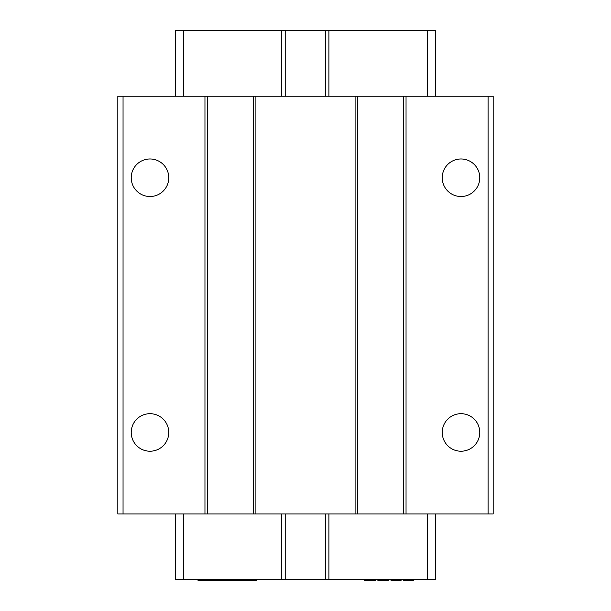 <?xml version="1.0" encoding="UTF-8"?>
<svg xmlns="http://www.w3.org/2000/svg" width="611" height="611" viewBox="0 0 611 611"><rect width="100%" height="100%" fill="white"/><g stroke="black" fill="none" stroke-linecap="round" stroke-linejoin="round"><path stroke-width="0.92" d="M435.353 96.24L435.353 30.55L175.281 30.55L175.281 96.24M198.025 579.648L198.025 580.45L198.17 579.648L199.247 579.648L199.247 580.45L213.552 580.45L213.552 579.648M435.353 513.958L435.353 579.648L175.281 579.648L175.281 513.958M281.724 30.55L281.724 96.24M328.909 30.55L328.909 96.24M325.426 30.55L325.426 96.24M285.207 30.55L285.207 96.24M231.164 579.648L231.164 580.45L242.811 580.45L242.811 579.648M251.526 579.648L251.526 580.45L256.505 580.45L256.505 579.648M386.267 579.648L386.267 580.45L388.779 580.45L388.779 579.648M384.869 579.648L384.869 580.45L386.267 580.45M400.51 579.648L400.51 580.45L391.017 580.45L391.017 579.648M206.51 579.648L206.51 580.45M220.525 579.648L220.525 580.45L231.164 580.45M220.38 579.648L220.525 580.45M233.822 580.45L234.479 580.45M364.484 579.648L364.484 580.45L375.658 580.45L375.658 579.648M379.843 579.648L379.843 580.45L384.869 580.45M378.728 579.648L378.728 580.45L379.843 580.45M208.687 579.648L208.687 580.45M225.344 579.648L225.344 580.45M244.27 579.648L244.27 580.45L251.526 580.45M244.14 579.648L244.27 580.45M226.2 579.648L226.2 580.45M242.536 580.45L244.14 580.45M373.978 579.648L373.978 580.45M387.389 579.648L387.389 580.45M380.966 579.648L380.966 580.45M413.357 579.648L413.357 580.45L412.799 580.45L412.799 579.648M201.004 579.648L201.004 580.45M200.866 579.648L200.866 580.45M220.113 579.648L220.113 580.45L214.988 580.45L214.988 579.648M377.888 579.648L377.888 580.45L378.728 580.45M281.724 579.648L281.724 513.958M237.557 579.648L237.557 580.45M247.501 579.648L247.501 580.45M378.171 579.648L378.171 580.45M285.207 579.648L285.207 513.958M208.55 579.648L208.55 580.45M226.345 579.648L226.345 580.45M382.356 579.648L382.356 580.45M401.068 579.648L401.068 580.45L400.51 580.45M199.965 579.648L199.965 580.45M237.687 579.648L237.687 580.45M328.909 579.648L328.909 513.958M325.426 579.648L325.426 513.958M206.564 580.45L207.48 580.45M214.858 579.648L214.988 580.45M403.306 579.648L403.306 580.45L412.799 580.45M237.213 579.648L237.213 580.45M233.356 579.648L233.356 580.45M238.55 580.45L239.81 580.45M198.17 580.45L199.247 580.45M252.305 579.648L252.305 580.45M213.949 579.648L213.949 580.45L214.858 580.45M213.285 580.45L213.949 580.45M252.442 579.648L252.442 580.45M366.157 579.648L366.157 580.45M388.504 579.648L388.504 580.45M233.242 579.648L233.242 580.45M123.048 96.24L117.824 96.24L117.824 513.958L123.048 513.958L123.048 96.24L207.641 96.24L207.641 513.958L488.082 513.958L488.082 96.24L207.641 96.24M488.082 513.958L493.176 513.958L493.176 96.24L488.082 96.24M123.048 513.958L207.641 513.958M355.098 513.958L355.098 96.24M255.902 96.24L255.902 513.958M406.04 96.24L406.04 513.958M403.359 513.958L403.359 96.24M149.993 196.513A18.765 18.765 0 0 1 131.228 177.748A18.765 18.765 0 0 1 149.993 158.975A18.765 18.765 0 0 1 168.766 177.748A18.765 18.765 0 0 1 149.993 196.513M149.993 451.216A18.765 18.765 0 0 1 131.228 432.451A18.765 18.765 0 0 1 149.993 413.685A18.765 18.765 0 0 1 168.766 432.451A18.765 18.765 0 0 1 149.993 451.216M204.96 513.958L204.96 96.24M461.007 196.513A18.765 18.765 0 0 1 442.234 177.748A18.765 18.765 0 0 1 461.007 158.975A18.765 18.765 0 0 1 479.772 177.748A18.765 18.765 0 0 1 461.007 196.513M461.007 451.216A18.765 18.765 0 0 1 442.234 432.451A18.765 18.765 0 0 1 461.007 413.685A18.765 18.765 0 0 1 479.772 432.451A18.765 18.765 0 0 1 461.007 451.216M253.221 513.958L253.221 96.24M357.779 96.24L357.779 513.958M183.323 96.24L183.323 30.55M427.31 30.55L427.31 96.24M244.079 579.648L244.079 580.45M183.323 579.648L183.323 513.958M427.31 579.648L427.31 513.958"/></g></svg>
